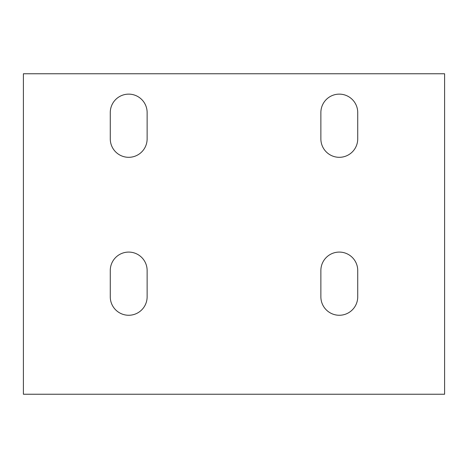 <?xml version="1.0" encoding="UTF-8"?>
<svg xmlns="http://www.w3.org/2000/svg" width="468" height="468" viewBox="0 0 468 468"><rect width="100%" height="100%" fill="white"/><g stroke="black" fill="none" stroke-linecap="round" stroke-linejoin="round"><path stroke-width="0.7" d="M357.727 138.885A18.427 18.427 0 0 1 339.3 157.312A18.427 18.427 0 0 1 320.873 138.885L320.873 112.56A18.427 18.427 0 0 1 339.3 94.132A18.427 18.427 0 0 1 357.727 112.56L357.727 138.885A18.427 18.427 0 0 1 339.3 157.312A18.427 18.427 0 0 1 320.873 138.885M147.127 138.885A18.427 18.427 0 0 1 128.7 157.312A18.427 18.427 0 0 1 110.272 138.885L110.272 112.56A18.427 18.427 0 0 1 128.7 94.132A18.427 18.427 0 0 1 147.127 112.56L147.127 138.885A18.427 18.427 0 0 1 128.7 157.312A18.427 18.427 0 0 1 110.272 138.885M147.127 296.835A18.427 18.427 0 0 1 128.7 315.262A18.427 18.427 0 0 1 110.272 296.835L110.272 270.51A18.427 18.427 0 0 1 128.7 252.082A18.427 18.427 0 0 1 147.127 270.51L147.127 296.835A18.427 18.427 0 0 1 128.7 315.262A18.427 18.427 0 0 1 110.272 296.835M357.727 296.835A18.427 18.427 0 0 1 339.3 315.262A18.427 18.427 0 0 1 320.873 296.835L320.873 270.51A18.427 18.427 0 0 1 339.3 252.082A18.427 18.427 0 0 1 357.727 270.51L357.727 296.835A18.427 18.427 0 0 1 339.3 315.262A18.427 18.427 0 0 1 320.873 296.835M23.4 394.237L444.6 394.237L444.6 73.763L23.4 73.763L23.4 394.237M320.873 112.56A18.427 18.427 0 0 1 339.3 94.132A18.427 18.427 0 0 1 357.727 112.56M110.272 112.56A18.427 18.427 0 0 1 128.7 94.132A18.427 18.427 0 0 1 147.127 112.56M110.272 270.51A18.427 18.427 0 0 1 128.7 252.082A18.427 18.427 0 0 1 147.127 270.51M320.873 270.51A18.427 18.427 0 0 1 339.3 252.082A18.427 18.427 0 0 1 357.727 270.51"/></g></svg>
